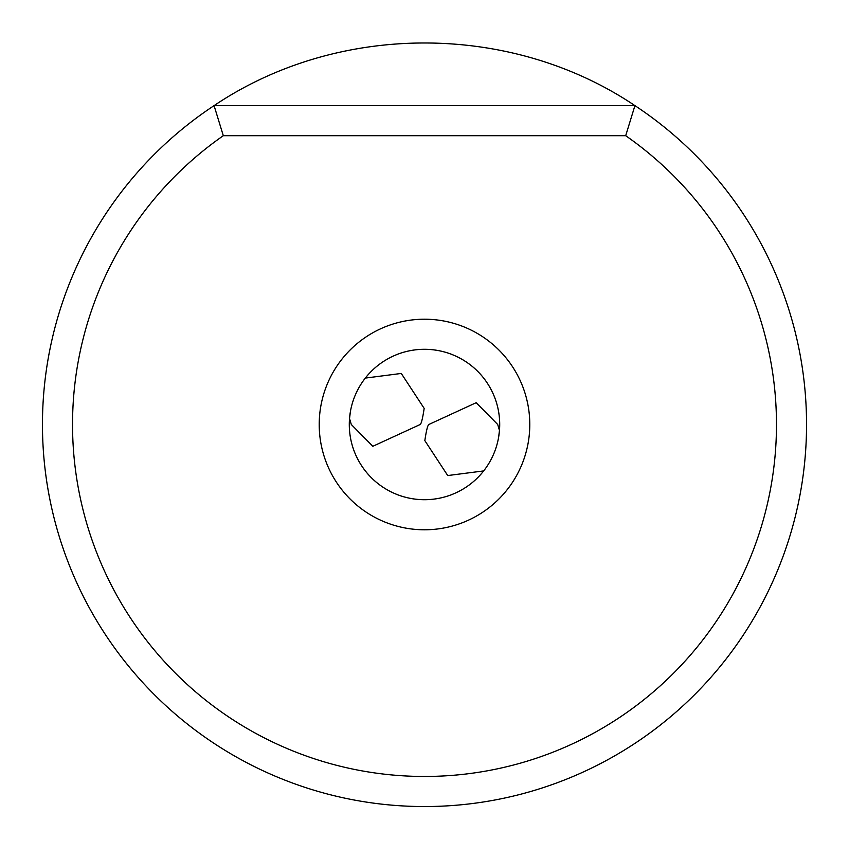 <?xml version="1.0" encoding="UTF-8"?>
<svg xmlns="http://www.w3.org/2000/svg" width="849" height="849" viewBox="0 0 849 849"><rect width="100%" height="100%" fill="white"/><g stroke="black" fill="none" stroke-linecap="round" stroke-linejoin="round"><path stroke-width="1.27" d="M72.536 424.5A351.964 351.964 0 0 1 223.308 135.702L625.692 135.702A351.964 351.964 0 0 1 424.5 776.464A351.964 351.964 0 0 1 72.536 424.5M319.213 424.5A105.287 105.287 0 0 0 424.5 529.787A105.287 105.287 0 0 0 529.787 424.5A105.287 105.287 0 0 0 424.5 319.213A105.287 105.287 0 0 0 319.213 424.5M625.692 135.702L634.925 105.626A382.05 382.05 0 0 1 424.5 806.55A382.05 382.05 0 0 1 214.075 105.626L634.925 105.626C510.801 22.106 338.199 22.106 214.075 105.626L223.308 135.702M364.508 379.142L365.325 378.081A75.211 75.211 0 0 1 499.467 430.464L497.705 424.5L476.183 402.702L428.809 424.5C427.641 425.328 426.315 430.698 424.829 440.61L447.731 475.557L483.675 470.919A75.211 75.211 0 0 1 349.533 418.536L351.295 424.5L372.817 446.298L420.191 424.5C421.348 423.693 422.675 418.324 424.171 408.39L401.269 373.443L365.325 378.081M350.414 411.553L349.533 418.536M499.711 424.5A75.211 75.211 0 0 0 424.5 349.289A75.211 75.211 0 0 0 349.289 424.5A75.211 75.211 0 0 0 424.5 499.711A75.211 75.211 0 0 0 499.711 424.5M484.492 469.858L483.675 470.919M498.586 437.447L499.467 430.464"/></g></svg>
